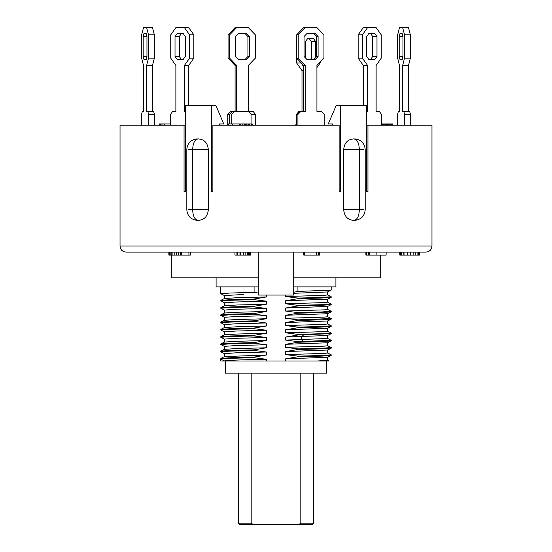 <?xml version="1.0" encoding="UTF-8"?>
<svg xmlns="http://www.w3.org/2000/svg" width="552" height="552" viewBox="0 0 552 552"><rect width="100%" height="100%" fill="white"/><g stroke="black" fill="none" stroke-linecap="round" stroke-linejoin="round"><path stroke-width="0.83" d="M184.051 191.585L185.286 191.585L184.051 191.585L184.051 125.173L185.286 125.173M219.399 125.173L219.399 123.965L223.746 123.965L215.867 105.356L185.286 105.356L185.286 191.585M339.128 191.585L340.515 191.585L339.128 191.585L339.128 125.173L212.872 125.173L212.872 191.585L211.485 191.585L212.872 191.585M211.485 105.356L211.485 191.585M188.142 209.739L192.648 209.739C192.965 216.177 194.732 219.71 197.947 220.331L196.671 220.289M197.947 220.331L198.499 220.331L197.947 220.331M208.325 149.53L192.648 149.53C192.958 143.092 194.725 139.566 197.933 138.938L198.499 138.938C204.364 139.38 207.642 142.913 208.318 149.53L208.325 209.739C207.642 216.356 204.364 219.889 198.499 220.331M227.769 123.965L227.769 114.436L230.688 111.407L253.216 111.407L255.355 114.436L251.077 114.436L251.077 123.965M255.355 114.436L255.355 125.173M231.819 123.965L231.819 114.436L233.958 111.407M293.698 286.895L335.906 286.895L335.906 277.815M216.094 277.815L216.094 286.895L258.301 286.895M258.301 252.098L258.301 295.058L293.698 295.058L293.698 252.098L234.966 252.098L234.966 255.121L236.09 255.121L236.09 252.098M419.451 252.098L419.451 255.121L418.657 255.121L418.657 252.098L425.916 252.098L126.084 252.098L168.884 252.098L168.884 255.121L169.616 255.121L169.616 252.098L168.884 252.098M293.698 252.098L399.834 252.098L399.834 255.121L400.441 255.121L400.441 252.098L399.834 252.098M234.966 252.098L178.744 252.098L178.744 255.121L169.616 255.121M225.319 361.022L225.319 373.124L326.68 373.124L326.68 361.022L316.986 361.022L329.116 361.022L327.522 360.214M300.812 523.192L313.515 523.192L312.308 524.4L298.942 524.4L300.812 523.192L300.812 373.124M238.485 373.124L238.485 523.192L251.188 523.192L251.188 373.124M196.671 220.303C190.626 219.323 187.342 215.804 186.811 209.739L186.811 149.53C187.342 143.465 190.626 139.946 196.671 138.966L198.499 138.938M227.693 125.173L227.693 123.965L252.298 123.965L252.298 125.173M227.997 125.173L227.997 123.965M228.618 125.173L228.618 123.965M232.364 125.173L232.364 123.965M159.135 125.173L159.135 123.965L170.527 123.965M159.259 125.173L159.259 123.965M159.818 125.173L159.818 123.965M239.527 125.173L239.527 123.965M240.148 125.173L240.148 123.965M240.879 125.173L240.879 123.965M242.1 125.173L242.1 123.965M242.956 125.173L242.956 123.965M244.501 125.173L244.501 123.965M245.474 125.173L245.474 123.965M246.558 125.173L246.558 123.965M247.006 125.173L247.006 123.965M381.701 125.173L381.701 123.965L392.741 123.965L392.741 125.173M381.908 125.173L381.908 123.965M382.17 125.173L382.17 123.965M382.708 125.173L382.708 123.965M383.309 125.173L383.309 123.965M384.178 125.173L384.178 123.965M385.103 125.173L385.103 123.965M385.869 125.173L385.869 123.965M386.593 125.173L386.593 123.965M387.014 125.173L387.014 123.965M387.552 125.173L387.552 123.965M388.366 125.173L388.366 123.965M388.801 125.173L388.801 123.965M389.733 125.173L389.733 123.965M390.83 125.173L390.83 123.965M391.492 125.173L391.492 123.965M392.113 125.173L392.113 123.965M392.224 125.173L392.224 123.965M392.41 125.173L392.41 123.965M162.95 125.173L162.95 123.965M161.087 125.173L161.087 123.965M164.696 125.173L164.696 123.965M251.25 125.173L251.25 123.965M249.559 125.173L249.559 123.965M251.712 125.173L251.712 123.965M248.283 125.173L248.283 123.965M160.742 125.173L160.742 123.965M324.231 123.965L324.383 125.173M184.051 125.173L120.032 125.173L120.032 246.047C120.391 249.725 122.406 251.74 126.084 252.098M366.714 125.173L367.949 125.173L367.949 191.585L366.714 191.585L367.949 191.585M120.032 246.047L431.968 246.047L431.968 125.173L367.949 125.173M251.188 523.192L253.057 524.4L239.692 524.4L238.485 523.192M253.057 524.4L298.942 524.4M224.416 361.022L220.786 359.055L220.786 361.022L316.986 361.022L327.577 360.263L327.584 357.241M224.416 360.87C226.306 360.339 240.286 359.8 266.368 359.269L266.368 361.022M220.834 358.4L224.464 356.585L266.368 355.039L254.079 357.109L230.46 357.758L220.834 358.4L220.786 359.055C221.842 358.607 232.944 358.158 254.079 357.71L266.368 359.269M224.416 356.633L224.416 353.611L236.242 352.811L266.368 352.01L266.368 355.039M224.464 353.659L220.786 351.796L229.825 351.12L254.079 350.451L266.368 352.01M254.079 350.451L254.079 349.851L230.46 350.499L220.834 351.141L220.786 351.796M220.834 351.141L224.464 349.326L237.001 348.553L266.368 347.781L254.079 349.851M224.416 349.375L224.416 346.352L236.242 345.552L266.368 344.752L266.368 347.781M224.464 346.401L220.786 344.538L229.825 343.861L254.079 343.192L266.368 344.752M254.079 343.192L254.079 342.585L230.46 343.24L220.834 343.882L220.786 344.538M220.834 343.882L224.464 342.067L237.001 341.288L266.368 340.515L254.079 342.585M224.416 342.116L224.416 339.087L236.242 338.293L266.368 337.493L266.368 340.515M224.464 339.142L220.786 337.272L229.825 336.603L254.079 335.933L266.368 337.493M254.079 335.933L254.079 335.326L230.46 335.975L220.834 336.623L220.786 337.272M220.834 336.623L224.464 334.802L237.001 334.029L266.368 333.256L254.079 335.326M224.416 334.857L224.416 331.828L236.242 331.034L266.368 330.234L266.368 333.256M224.464 331.883L220.786 330.013L229.825 329.344L254.079 328.675L266.368 330.234M254.079 328.675L254.079 328.067L230.46 328.716L220.834 329.365L220.786 330.013M220.834 329.365L224.464 327.543L237.001 326.77L266.368 325.997L254.079 328.067M224.416 327.598L224.416 324.569L236.242 323.776L266.368 322.975L266.368 325.997M224.464 324.624L220.786 322.754L229.825 322.085L254.079 321.409L266.368 322.975M254.079 321.416L254.079 320.809L230.46 321.457L220.834 322.106L220.786 322.754M220.834 322.106L224.464 320.284L237.001 319.511L266.368 318.739L254.079 320.809M224.416 320.339L224.416 317.31L236.242 316.51L266.368 315.716L266.368 318.739M224.464 317.365L220.786 315.496L229.825 314.826L254.079 314.15L266.368 315.716M254.079 314.15L254.079 313.55L230.46 314.198L220.834 314.847L220.786 315.496M220.834 314.847L224.464 313.025L237.001 312.253L266.368 311.48L254.079 313.55M224.416 313.081L224.416 310.051L236.242 309.251L266.368 308.451L266.368 311.48M224.464 310.1L220.786 308.237L229.825 307.567L254.079 306.891L266.368 308.451M254.079 306.891L254.079 306.291L230.46 306.94L220.834 307.588L220.786 308.237M220.834 307.588L224.464 305.767L237.001 304.994L266.368 304.221L254.079 306.291M224.416 305.815L224.416 302.793L236.242 301.992L266.368 301.192L266.368 304.221M224.464 302.841L220.786 300.978L229.825 300.302L254.079 299.632L266.368 301.192M254.079 299.632L254.079 299.032L230.46 299.681L220.834 300.322L220.786 300.978M220.834 300.322L224.464 298.508L237.001 297.735L266.368 296.962L254.079 299.032M224.416 298.556L224.416 295.534L243.929 294.492M266.368 296.962L266.368 295.058M224.464 295.582L220.786 293.719L229.825 293.043L254.079 292.374L258.301 293.057M254.079 292.374L254.079 286.895M258.301 277.815L171.313 277.815L171.313 255.121M380.687 255.121L380.687 277.815L293.698 277.815M170.154 255.121L170.154 252.098L169.616 252.098M176.516 255.121L176.516 252.098L171.803 252.098L171.803 255.121M248.462 252.098L248.462 255.121L248.055 255.121L248.069 252.098L248.055 255.121L236.09 255.121M418.657 255.121L417.084 255.121L417.084 252.098L400.441 252.098M401.083 252.098L401.083 255.121L400.441 255.121M401.856 252.098L401.856 255.121L401.083 255.121M403.174 252.098L403.174 255.121L401.856 255.121M404.968 252.098L404.968 255.121L403.174 255.121M407.624 252.098L407.624 255.121L404.968 255.121M410.357 252.098L410.357 255.121L407.624 255.121M413.172 252.098L413.172 255.121L410.357 255.121M415.283 252.098L415.283 255.121L413.172 255.121M417.084 255.121L415.283 255.121M419.775 252.098L419.451 255.121M419.782 252.098L419.775 255.121M369.433 252.098L369.433 255.121L365.893 255.121L365.893 252.098M376.912 252.098L376.912 255.121L369.433 255.121M386.117 252.098L386.117 255.121L376.912 255.121M366.231 252.098L366.231 255.121M366.838 252.098L366.838 255.121M368.467 252.098L368.467 255.121M368.888 252.098L368.888 255.121M304.421 252.098L304.421 255.121L303.786 255.121L303.786 252.098M316.31 252.098L316.31 255.121L304.421 255.121M318.573 252.098L318.573 255.121L316.31 255.121M319.491 252.098L319.491 255.121L318.573 255.121M237.415 252.098L237.415 255.121M239.975 252.098L239.975 255.121M240.734 252.098L240.734 255.121M243.48 252.098L243.48 255.121M245.191 252.098L245.191 255.121M247.096 252.098L247.096 255.121M247.862 252.098L247.862 255.121M249.511 252.098L249.511 255.121L248.462 255.121M250.277 252.098L250.277 255.121L249.511 255.121M250.663 252.098L250.663 255.121L250.277 255.121M172.907 252.098L172.907 255.121M174.846 252.098L174.846 255.121M180.152 252.098L180.152 255.121L178.744 255.121M180.718 252.098L180.718 255.121L180.152 255.121M181.573 252.098L181.573 255.121L180.718 255.121M181.87 252.098L181.573 255.121M188.915 252.098L188.915 255.121L181.87 255.121M190.33 252.098L190.33 255.121L188.915 255.121M293.698 292.284L297.921 291.428L297.921 286.895M297.921 291.428L331.165 290.138L331.214 286.895M293.698 293.312L327.536 291.953L331.165 290.138M327.536 294.878L331.214 296.741L322.175 297.418L297.921 298.087L285.632 296.527L324.535 295.327L327.584 294.927L327.584 291.904M285.632 296.527L285.632 295.058M327.536 302.137L331.214 304L322.175 304.676L297.921 305.346L285.632 303.786L285.632 300.757L297.921 298.687L297.921 298.087M297.921 298.687L321.54 298.039L331.165 297.397L331.214 296.741M285.632 300.757L327.536 299.212L331.165 297.397M285.632 303.786L324.535 302.586L327.584 302.185L327.584 299.163M327.536 309.396L331.214 311.266L322.175 311.935L297.921 312.604L285.632 311.045L285.632 308.023L297.921 305.946L297.921 305.346M297.921 305.946L321.54 305.297L331.165 304.656L331.214 304M285.632 308.023L327.536 306.47L331.165 304.656M285.632 311.045L324.535 309.844L327.584 309.444L327.584 306.422M327.536 323.914L331.214 325.783L322.175 326.453L297.921 327.129L285.632 325.563L285.632 322.54L297.921 320.47L297.921 319.863L285.632 318.304L285.632 315.282L297.921 313.212L297.921 312.604M297.921 313.212L321.54 312.563L331.165 311.914L331.214 311.266M285.632 315.282L327.522 313.736M297.921 320.47L321.54 319.822L331.165 319.173L331.214 318.532M327.536 316.655L331.221 318.525L297.921 319.863M285.632 318.304L324.535 317.103L327.584 316.71L327.584 313.681M285.632 322.54L327.536 320.995L331.165 319.173M285.632 325.563L324.535 324.369L327.584 323.969L327.584 320.94M327.536 331.172L331.214 333.042L322.175 333.712L297.921 334.388L285.632 332.822L285.632 329.799L297.921 327.729L297.921 327.122M297.921 327.729L321.54 327.081L331.165 326.432L331.214 325.783M285.632 329.799L327.536 328.254L331.165 326.432M285.632 332.822L324.535 331.628L327.584 331.228L327.584 328.198M327.536 345.697L331.214 347.56L322.175 348.229L297.921 348.905L285.632 347.346L285.632 344.317L297.921 342.247L297.921 341.647L285.632 340.08L285.632 337.058L297.921 334.988L331.221 333.643M297.921 334.988L297.921 334.388M285.632 337.058L327.515 335.512L331.165 333.691M285.632 340.08L327.584 338.486L327.584 335.457M327.536 338.431L331.214 340.301L297.921 341.647M297.921 342.247L321.54 341.598L331.165 340.95L331.214 340.301M285.632 344.317L327.536 342.771L331.165 340.95M285.632 347.346L324.535 346.145L327.584 345.745L327.584 342.723M327.536 352.956L331.214 354.819L322.175 355.495L297.921 356.164L285.632 354.605L285.632 351.576L297.921 349.506L297.921 348.905M297.921 349.506L321.54 348.857L331.165 348.215L331.214 347.56M285.632 351.576L327.536 350.03L331.165 348.215M285.632 354.605L324.535 353.404L327.584 353.004L327.584 349.982M285.632 361.022L285.632 358.834L297.921 356.764L297.921 356.164M297.921 356.764L321.54 356.116L331.165 355.474L331.214 354.819M285.632 358.834L327.536 357.289L331.165 355.474M177.268 59.671L183.043 59.671L185.286 56.497L185.286 36.529L183.043 33.348L177.268 33.348L175.018 36.529L175.018 56.497L177.268 59.671M170.527 125.173L170.527 114.436L172.666 111.407L175.874 111.407L175.874 65.419L170.74 58.16L170.74 34.859L175.874 27.6L184.43 27.6L189.571 34.859L189.571 58.16L184.43 65.419L184.43 111.407L185.286 111.407M181.546 33.348L179.297 36.529L179.297 56.497L181.546 59.671L183.043 59.671L185.286 56.497L185.286 36.529L183.043 33.348L181.546 33.348M184.43 27.6L188.715 27.6L193.849 34.859L193.849 58.16L188.715 65.419L188.715 105.356M184.43 65.419L188.715 65.419M189.571 58.16L193.849 58.16M189.571 34.859L193.849 34.859M179.297 36.529L175.018 36.529M179.297 56.497L175.018 56.497M366.714 36.529L368.957 33.348L370.454 33.348L372.703 36.529L376.981 36.529L374.732 33.348L368.957 33.348L366.714 36.529L366.714 56.497L366.714 36.529M372.703 36.529L372.703 56.497L370.454 59.671L368.957 59.671L366.714 56.497L368.957 59.671L374.732 59.671L376.981 56.497L376.981 36.529M376.126 111.407L376.126 65.419L376.126 111.407L379.334 111.407L381.473 114.436L381.473 125.173M408.494 111.407L408.494 65.419L410.371 58.16L410.371 34.859L408.494 27.6L399.517 27.6L397.64 34.859L397.64 58.16L399.517 65.419L399.517 111.407L398.344 111.407L397.557 114.436L397.557 125.173M410.453 125.173L410.453 114.436L409.667 111.407L402.649 111.407L402.649 65.419L404.526 58.16L404.526 34.859L402.649 27.6M399.199 56.497L399.199 36.529L400.027 33.348L402.139 33.348L402.96 36.529L402.96 56.497L402.139 59.671L400.027 59.671L399.199 56.497L402.96 56.497M404.609 125.173L404.609 114.436L403.822 111.407M410.371 34.859L404.526 34.859M410.371 58.16L404.526 58.16M408.494 65.419L402.649 65.419M410.453 114.436L404.609 114.436M400.027 59.671L402.139 59.671M399.199 36.529L402.96 36.529M400.027 33.348L402.139 33.348M366.714 111.407L367.57 111.407L367.57 65.419L362.429 58.16L362.429 34.859L367.57 27.6L376.126 27.6L381.259 34.859L381.259 58.16L376.126 65.419M363.285 105.66L363.285 65.419L358.151 58.16L358.151 34.859L363.285 27.6L367.57 27.6M362.429 34.859L358.151 34.859M362.429 58.16L358.151 58.16M367.57 65.419L363.285 65.419M372.703 56.497L376.981 56.497M307.14 59.671L315.026 59.671L318.097 56.497L318.097 36.529L315.026 33.348L307.14 33.348L304.069 36.529L304.069 56.497L307.14 59.671M297.928 125.173L297.928 114.436L300.854 111.407L305.235 111.407L305.235 65.419L298.225 58.16L298.225 34.859L305.235 27.6L316.924 27.6L323.941 34.859L323.941 58.16L316.924 65.419L316.924 111.407L321.312 111.407L324.231 114.436L324.231 125.173M313.46 59.671L316.531 56.497L316.531 36.529L313.46 33.348M296.362 125.173L296.362 114.436L299.287 111.407L300.854 111.407M303.062 111.407L303.669 111.407L303.669 65.419L296.659 58.16L296.659 34.859L303.669 27.6L305.235 27.6M298.225 34.859L296.659 34.859M298.225 58.16L296.659 58.16M305.235 65.419L303.669 65.419M297.928 114.436L296.362 114.436M316.531 56.497L318.097 56.497M316.531 36.529L318.097 36.529M144.017 59.671L146.128 59.671L146.949 56.497L146.949 36.529L146.128 33.348L144.017 33.348L143.196 36.529L143.196 56.497L144.017 59.671L146.128 59.671M141.547 125.173L141.547 114.436L142.333 111.407L143.506 111.407L143.506 65.419L141.629 58.16L141.629 34.859L143.506 27.6L146.639 27.6L148.516 34.859L148.516 58.16L146.639 65.419L146.639 111.407L147.812 111.407L148.598 114.436L148.598 125.173M146.639 27.6L152.483 27.6L154.36 34.859L154.36 58.16L152.483 65.419L152.483 111.407M147.812 111.407L153.656 111.407L154.443 114.436L154.443 125.173M148.598 114.436L154.443 114.436M146.639 65.419L152.483 65.419M148.516 58.16L154.36 58.16M148.516 34.859L154.36 34.859M146.128 33.348L144.017 33.348M146.949 36.529L143.196 36.529M146.949 56.497L143.196 56.497M175.874 65.419L175.874 111.407M244.86 33.348L247.931 36.529L247.931 56.497L244.86 59.671M248.331 111.407L248.331 65.419L255.341 58.16L255.341 34.859L248.331 27.6L235.076 27.6L228.059 34.859L228.059 58.16L235.076 65.419L235.076 111.407M235.469 56.497L235.469 36.529L238.54 33.348L246.427 33.348L249.497 36.529L249.497 56.497L246.427 59.671L238.54 59.671L235.469 56.497M255.638 125.173L255.638 114.436L254.589 113.346M236.642 27.6L229.625 34.859L229.625 58.16L236.642 65.419L236.642 111.407M232.254 111.407L229.335 114.436L229.335 123.965M227.769 114.436L229.335 114.436M235.076 65.419L236.642 65.419M228.059 58.16L229.625 58.16M228.059 34.859L229.625 34.859M249.497 36.529L247.931 36.529M249.497 56.497L247.931 56.497M251.077 114.436L248.938 111.407M311.404 59.671L311.404 41.669L309.161 38.495M295.203 125.173L296.362 124.324M297.411 113.346L298.784 111.407L299.287 111.407M301.992 111.407L301.992 70.566L296.645 62.997L296.645 40.31M315.689 57.367L315.689 41.669L313.439 38.495L307.664 38.495L305.415 41.669L305.415 57.891M316.924 111.407L318.042 111.407M320.181 62.052L320.181 62.997L316.924 67.599M303.669 66.882L300.923 62.576M301.992 70.566L303.669 70.566M296.645 62.997L300.923 62.997M311.404 41.669L315.689 41.669M332.601 125.173L332.601 123.965L328.254 123.965L336.133 105.66L340.515 105.66L340.515 191.585M340.515 105.66L366.714 105.66L366.714 191.585M343.682 149.53L359.352 149.53L359.352 209.739C359.041 216.177 357.275 219.71 354.067 220.331L353.501 220.331C347.636 219.889 344.358 216.356 343.682 209.739L343.675 149.53C344.358 142.913 347.636 139.38 353.501 138.938L354.053 138.938L353.501 138.938M354.067 220.331L355.329 220.289M363.858 149.53L359.352 149.53C359.035 143.092 357.268 139.566 354.053 138.938L355.329 138.98C361.374 139.946 364.658 143.465 365.189 149.53L365.189 209.739C364.658 215.804 361.374 219.323 355.329 220.303M254.079 357.71L254.079 357.109M208.325 209.739L192.648 209.739L192.648 149.53L188.142 149.53M303.607 341.509L301.792 339.694L301.792 336.672L303.607 334.857M363.858 209.739L343.682 209.739M431.968 246.047C431.609 249.725 429.594 251.74 425.916 252.098M313.515 373.124L313.515 523.192M220.786 286.895L220.786 293.719M331.165 311.914L327.536 313.736M331.214 333.042L331.214 333.643"/></g></svg>
